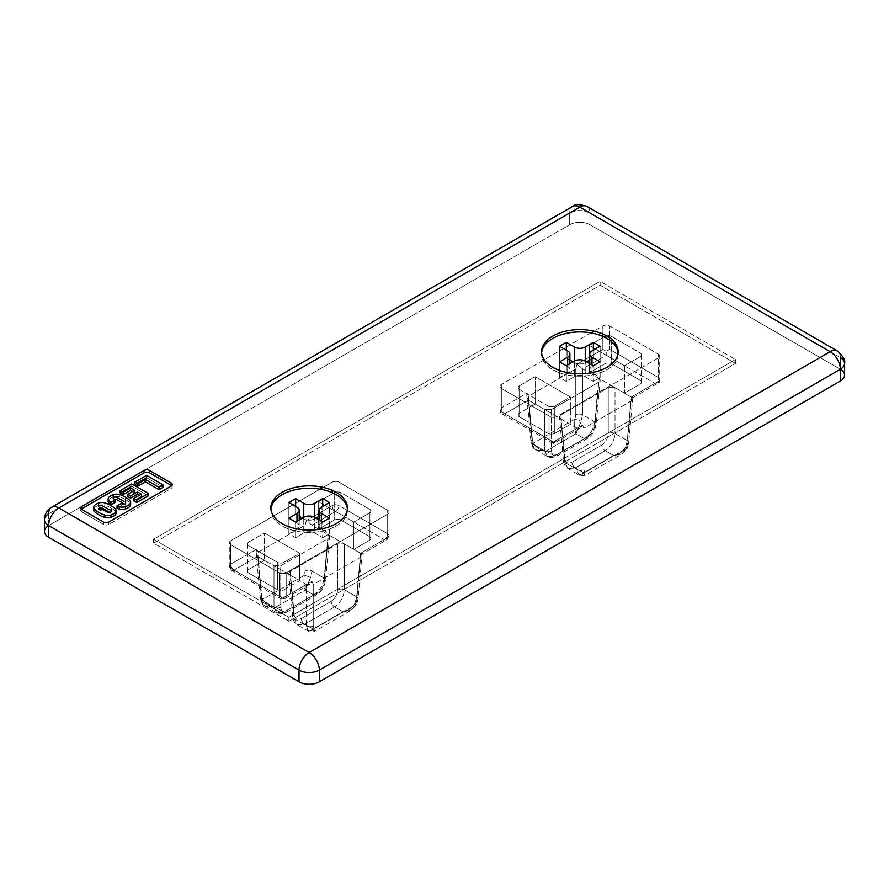 <?xml version="1.0" encoding="UTF-8"?>
<svg xmlns="http://www.w3.org/2000/svg" width="889" height="889" viewBox="0 0 889 889"><rect width="100%" height="100%" fill="white"/><g stroke="black" fill="none" stroke-linecap="round" stroke-linejoin="round"><path stroke-width="0.67" stroke-dasharray="4.45 3.33" d="M532.355 443.733L534.033 448.512L535.789 449.967L546.035 451.034L554.447 455.89L547.38 456.657L544.646 450.823L532.355 443.733L544.646 450.823L547.368 456.657L554.447 455.89A4.789 2.767 -120 0 0 556.836 456.124A4.789 2.767 -120 0 0 557.825 454.135C553.925 455.979 551.791 454.868 551.402 450.823A4.789 3.045 180 0 1 544.646 450.823L544.646 409.529L570.36 424.364L554.792 433.354L554.792 406.006A4.789 2.767 180 0 1 548.024 406.006L519.609 389.593A4.789 2.767 180 0 1 519.609 385.693L535.167 376.703L570.36 397.016L554.792 406.006L570.36 397.016L570.36 424.364L570.36 397.016L535.167 376.703L519.609 385.693L519.609 413.041L535.167 404.051L535.167 376.703L535.167 404.051L544.646 409.529L528.399 400.139L532.355 443.733L528.399 400.139L535.167 404.051L519.609 413.041A4.789 2.767 0 0 0 519.609 416.941L519.609 389.593L548.024 406.006L548.024 433.354L519.609 416.941L548.024 433.354A4.789 2.767 0 0 0 554.792 433.354L570.36 424.364L577.128 428.276L553.447 441.944L553.447 443.567L550.058 439.999L501.34 411.863L499.94 412.674L504.719 413.818L553.447 441.944L504.719 413.818L528.41 400.15L504.719 413.818L499.94 412.674L501.34 407.962L501.34 384.515A4.789 2.767 0 0 0 501.34 388.426L550.058 416.552A4.789 2.767 0 0 0 556.825 416.552L658.327 357.956A4.789 2.767 0 0 0 658.327 354.044L609.61 325.919A4.789 2.767 0 0 0 602.842 325.919L593.808 331.13L602.842 325.919L602.842 334.042L602.842 325.919A4.789 2.767 180 0 1 609.61 325.919L658.327 354.044L658.327 377.492L659.727 382.203L654.937 383.348L631.257 397.016L624.489 393.116L624.489 365.768L589.307 345.454L604.053 336.931L589.307 345.454L589.307 372.802L604.864 363.812L604.864 336.464L604.864 363.812L589.307 372.802L589.307 345.454L624.489 365.768L640.058 356.778L624.489 365.768L624.489 393.116L582.539 368.891L606.22 355.222L654.937 383.348L606.22 355.222L582.539 368.891L598.786 378.269L594.83 421.864L582.528 414.763L581.195 421.286L575.95 433.765C574.672 429.987 574.338 425.109 574.939 419.141A4.789 0.767 -159.8 0 1 581.195 421.286A4.789 0.767 20.2 0 0 574.939 419.141L575.772 414.763A4.789 2.467 180 0 1 582.528 414.763L582.528 368.891L577.039 364.257L575.772 368.891L528.399 396.238L527.144 393.06L501.34 407.962L527.144 393.06C526.432 395.961 526.844 398.316 528.399 400.139L526.91 397.283L527.144 393.06L528.399 396.238L532.355 439.833A4.789 2.756 -5.2 0 0 530.966 442.011A4.789 2.756 -5.2 0 0 532.355 443.733A4.789 2.756 174.8 0 1 530.966 442A4.789 2.756 174.8 0 1 532.355 439.833L533.533 443.044A4.789 3.678 -39 0 0 533.156 447.767A4.789 3.678 -39 0 0 534.033 448.512L532.355 443.733M627.301 440.611A4.789 2.756 -174.8 0 1 628.69 442.778A4.789 2.756 -174.8 0 1 627.301 444.511L626.134 448.701A4.789 1.022 24.4 0 0 627.123 448.512A4.789 1.022 24.4 0 0 625.634 446.934L627.301 440.611L631.257 397.016L654.937 383.348L659.727 382.203L658.327 377.492L609.61 349.355L658.327 377.492L658.327 354.044A4.789 2.767 180 0 1 659.727 356A4.789 2.767 180 0 1 658.327 357.956L556.825 416.552L556.825 439.999L582.628 425.098L583.884 428.276L631.268 400.928L632.524 396.294L658.327 381.392L658.327 357.956L658.327 381.392L659.727 382.203L658.327 381.392L632.524 396.294L632.768 397.772L631.268 397.027L632.779 397.739L632.524 396.294L631.268 400.928L627.301 444.511A4.789 2.756 5.2 0 0 628.69 442.789A4.789 2.756 5.2 0 0 627.301 440.611L615.01 433.51C614.343 440.888 611.076 446.6 605.209 450.667A4.789 2.767 60 0 1 601.831 445.011C605.731 442.3 607.876 438.466 608.254 433.51A4.789 2.467 180 0 1 615.01 433.51A4.789 2.467 0 0 0 608.254 433.51C607.876 438.466 605.731 442.3 601.831 445.011L571.927 462.28C567.993 464.091 565.626 462.858 564.837 458.58L560.881 414.996C559.059 416.296 559.059 417.597 560.881 418.897L544.646 409.529L551.402 409.529L598.786 382.17C600.608 380.87 600.608 379.57 598.786 378.269L615.01 387.637L608.254 387.637L560.881 414.996L608.254 387.637L608.254 433.51L608.254 387.637L615.01 387.637L615.01 433.51L615.01 387.637L624.489 393.116L640.058 384.126L624.489 393.116L631.268 397.027L627.301 440.611L625.634 446.934A4.789 1.022 -155.6 0 1 627.123 448.512A4.789 1.022 -155.6 0 1 626.134 448.701L621.933 453.957L613.621 455.524C618.977 454.501 622.978 451.634 625.634 446.934C622.978 451.634 618.977 454.501 613.621 455.524L621.933 453.957L626.134 448.701L584.718 472.604L583.884 469.581L583.884 428.276L582.628 425.098L556.825 439.999L553.447 443.567L553.447 441.944L577.128 428.276L580.406 427.998L582.628 425.098C581.639 427.842 579.806 428.909 577.128 428.276L577.128 469.581L564.837 462.48L568.027 468.581L575.305 467.936L583.717 472.781L579.617 475.271L578.461 474.17L577.128 469.581A4.789 3.045 -0 0 0 583.884 469.581A4.789 3.045 180 0 1 577.128 469.581L578.461 474.17A4.789 3.923 -36.4 0 0 584.718 472.604A4.789 3.923 143.6 0 1 578.461 474.17L579.617 475.271L583.717 472.781C584.995 476.204 585.329 476.137 584.718 472.604C585.329 476.137 584.995 476.204 583.717 472.781C584.995 476.204 585.329 476.137 584.718 472.604C585.329 476.137 584.995 476.204 583.717 472.781L613.621 455.524L605.209 450.667L575.305 467.936L568.015 468.581L564.837 462.48L560.881 418.897L559.492 417.097L560.881 414.996L564.837 458.58A4.789 2.756 -5.2 0 0 563.448 460.758A4.789 2.756 -5.2 0 0 564.837 462.48A4.789 2.756 174.8 0 1 563.448 460.758A4.789 2.756 174.8 0 1 564.837 458.58C565.626 462.858 567.993 464.091 571.927 462.28A4.789 2.767 -120 0 0 575.305 467.936A4.789 2.767 60 0 1 571.927 462.28L601.831 445.011A4.789 2.767 -120 0 0 605.209 450.667C611.076 446.6 614.343 440.888 615.01 433.51L627.301 440.611M331.175 601.275L301.271 618.544C297.326 620.355 294.959 619.122 294.17 614.844L290.214 571.26L337.598 543.912L337.598 589.785C337.209 594.73 335.075 598.564 331.175 601.275C335.075 598.564 337.209 594.73 337.598 589.785A4.789 2.467 180 0 1 344.354 589.785C343.676 597.152 340.409 602.864 334.553 606.931A4.789 2.767 60 0 1 331.175 601.275A4.789 2.767 -120 0 0 334.553 606.931L304.649 624.2L297.359 624.845L294.17 618.744A4.789 2.756 174.8 0 1 292.781 617.022A4.789 2.756 174.8 0 1 294.17 614.844C294.959 619.122 297.326 620.355 301.271 618.544A4.789 2.767 -120 0 0 304.649 624.2A4.789 2.767 60 0 1 301.271 618.544L331.175 601.275M280.746 607.098A4.789 3.045 180 0 1 273.99 607.098L276.701 612.921L283.791 612.154A4.789 2.767 -120 0 0 286.18 612.399A4.789 2.767 -120 0 0 287.169 610.399C283.269 612.243 281.124 611.143 280.746 607.098L280.746 565.793L273.99 565.793L273.99 607.098A4.789 3.045 0 0 0 280.746 607.098C281.124 611.143 283.269 612.243 287.169 610.399A4.789 2.767 60 0 1 286.18 612.388A4.789 2.767 60 0 1 283.791 612.154L313.695 594.885C319.596 590.852 323.085 585.262 324.163 578.128A4.789 2.756 -174.8 0 1 325.552 580.295A4.789 2.756 -174.8 0 1 324.163 582.028C323.374 586.74 321.007 590.452 317.073 593.141A4.789 2.767 60 0 1 316.084 595.13A4.789 2.767 60 0 1 313.695 594.885A4.789 2.767 -120 0 0 316.084 595.13A4.789 2.767 -120 0 0 317.073 593.141L287.169 610.399L317.073 593.141C321.007 590.452 323.374 586.74 324.163 582.028L328.119 538.434L280.746 565.793L280.746 607.098M263.366 604.776A4.789 3.678 141 0 1 262.488 604.031A4.789 3.678 141 0 1 262.866 599.319C264.978 603.72 269.145 606.376 275.379 607.298L265.011 606.165L263.366 604.776L261.699 599.997A4.789 2.756 174.8 0 1 260.31 598.264A4.789 2.756 174.8 0 1 261.699 596.097L262.866 599.319A4.789 3.678 -39 0 0 262.488 604.031A4.789 3.678 -39 0 0 263.366 604.776L265.122 606.231L275.379 607.298C269.145 606.376 264.978 603.72 262.866 599.319L304.282 575.405L305.116 571.027A4.789 2.467 180 0 1 311.872 571.027L310.539 577.55A4.789 0.767 20.2 0 0 304.282 575.405A4.789 0.767 -159.8 0 1 310.539 577.55L305.283 590.029C304.005 586.251 303.671 581.373 304.282 575.405C303.671 581.373 304.005 586.251 305.283 590.029L275.379 607.298L305.283 590.029L313.695 594.885L283.791 612.154L275.379 607.298L283.791 612.154L276.712 612.921L273.99 607.098L273.99 565.793L299.693 580.628L284.136 589.618L284.136 562.27A4.789 2.767 180 0 1 277.368 562.27L248.942 545.868A4.789 2.767 180 0 1 248.942 541.957L264.511 532.967L299.693 553.291L284.136 562.27L299.693 553.291L299.693 580.628L299.693 553.291L264.511 532.967L264.511 560.314L273.99 565.793L280.746 565.793L328.119 538.434C329.941 537.134 329.941 535.834 328.119 534.533L318.64 529.066L334.208 520.076L334.208 492.728L334.208 520.076A4.789 2.767 180 0 1 340.976 520.076L369.391 536.489L369.391 509.141A4.789 2.767 180 0 1 369.391 513.053L353.833 522.032L318.64 501.718L333.397 493.206L318.64 501.718L318.64 529.066L318.64 501.718L353.833 522.032L353.833 549.38L344.354 543.912L344.354 589.785A4.789 2.467 0 0 0 337.598 589.785L337.598 543.912L344.354 543.912L328.119 534.533L324.163 578.128L311.872 571.027L311.872 525.155L306.372 520.521L305.116 525.155L257.732 552.514L256.477 549.324L230.673 564.226L230.673 540.79A4.789 2.767 0 0 0 230.673 544.69L279.39 572.816A4.789 2.767 0 0 0 286.158 572.816L387.66 514.22A4.789 2.767 0 0 0 387.66 510.308L338.942 482.182A4.789 2.767 0 0 0 332.175 482.182L323.152 487.394L332.175 482.182L332.175 490.306L332.175 482.182A4.789 2.767 180 0 1 338.942 482.182L387.66 510.308A4.789 2.767 180 0 1 389.06 512.264A4.789 2.767 180 0 1 387.66 514.22L286.158 572.816L286.158 596.263L311.961 581.362L313.228 584.54L360.601 557.192L361.856 552.558L387.66 537.656L387.66 514.22L387.66 537.656L361.856 552.558L362.101 554.036L360.59 553.291L384.281 539.612A4.789 2.767 -120 0 0 386.671 539.845A4.789 2.767 -120 0 0 387.66 537.656A4.789 2.767 60 0 1 386.671 539.845A4.789 2.767 60 0 1 384.281 539.612A4.789 2.767 120 0 0 387.66 533.756A4.789 2.767 180 0 1 389.06 535.711A4.789 2.767 180 0 1 387.66 537.656A4.789 2.767 0 0 0 389.06 535.711A4.789 2.767 0 0 0 387.66 533.756L387.66 510.308L387.66 533.756A4.789 2.767 -60 0 1 384.281 539.612L335.553 511.486A4.789 2.767 60 0 1 332.175 505.63L306.372 520.521L332.175 505.63A4.789 2.767 180 0 1 338.942 505.63A4.789 2.767 -60 0 1 335.553 511.486A4.789 2.767 120 0 0 338.942 505.63L387.66 533.756L338.942 505.63L338.942 482.182L338.942 505.63A4.789 2.767 0 0 0 332.175 505.63A4.789 2.767 -120 0 0 335.553 511.486L311.872 525.155L353.833 549.38L353.833 522.032L369.391 513.053L369.391 540.39L353.833 549.38L360.601 553.291L356.645 596.875A4.789 2.756 -174.8 0 1 358.034 599.053A4.789 2.756 -174.8 0 1 356.645 600.775L355.467 604.965A4.789 1.022 24.4 0 0 356.456 604.776A4.789 1.022 24.4 0 0 354.967 603.198L356.645 596.875L354.967 603.198A4.789 1.022 -155.6 0 1 356.456 604.776A4.789 1.022 -155.6 0 1 355.467 604.965L351.266 610.232L342.965 611.788C348.31 610.765 352.311 607.909 354.967 603.198C352.311 607.909 348.31 610.765 342.965 611.788L351.266 610.232L355.467 604.965L314.061 628.867A4.789 3.923 143.6 0 1 307.805 630.434L308.961 631.546L313.05 629.056C314.328 632.468 314.662 632.401 314.061 628.867L313.228 625.845A4.789 3.045 180 0 1 306.472 625.845L307.805 630.434A4.789 3.923 -36.4 0 0 314.061 628.867C314.662 632.401 314.328 632.468 313.05 629.056C314.328 632.468 314.662 632.401 314.061 628.867C314.662 632.401 314.328 632.468 313.05 629.056L342.965 611.788L313.05 629.056L304.649 624.2L334.553 606.931L342.965 611.788L334.553 606.931C340.409 602.864 343.676 597.152 344.354 589.785L356.645 596.875L344.354 589.785L344.354 543.912L337.598 543.912L290.214 571.26C288.392 572.56 288.392 573.861 290.214 575.161L264.511 560.314L264.511 532.967L248.942 541.957L248.942 569.304L264.511 560.314L248.942 569.304L248.942 541.957A4.789 2.767 0 0 0 247.542 543.912A4.789 2.767 0 0 0 248.942 545.868L277.368 562.27L277.368 589.618L248.942 573.216L248.942 545.868L248.942 573.216A4.789 2.767 180 0 1 247.542 571.26A4.789 2.767 180 0 1 248.942 569.304A4.789 2.767 0 0 0 248.942 573.216L277.368 589.618L277.368 562.27A4.789 2.767 0 0 0 284.136 562.27L284.136 589.618A4.789 2.767 180 0 1 277.368 589.618A4.789 2.767 0 0 0 284.136 589.618L299.693 580.628L306.461 584.54L306.472 625.845A4.789 3.045 -0 0 0 313.228 625.845L313.228 584.54L311.961 581.362C310.983 584.106 309.15 585.173 306.472 584.54L309.739 584.262L311.961 581.362L286.158 596.263A4.789 2.767 60 0 1 285.169 598.453A4.789 2.767 60 0 1 282.78 598.208A4.789 2.767 -60 0 1 280.391 598.453A4.789 2.767 -60 0 1 279.39 596.263L230.673 568.138A4.789 2.767 120 0 0 231.662 570.327A4.789 2.767 120 0 0 234.063 570.082L282.78 598.208L306.461 584.54L282.78 598.208A4.789 2.767 -120 0 0 285.169 598.453A4.789 2.767 -120 0 0 286.158 596.263A4.789 2.767 180 0 1 279.39 596.263A4.789 2.767 120 0 0 280.391 598.453A4.789 2.767 120 0 0 282.78 598.208L234.063 570.082A4.789 2.767 -60 0 1 231.662 570.327A4.789 2.767 -60 0 1 230.673 568.138L230.673 544.69A4.789 2.767 180 0 1 229.273 542.735A4.789 2.767 180 0 1 230.673 540.79L320.129 489.139L230.673 540.79L230.673 564.226A4.789 2.767 -0 0 0 229.273 566.182A4.789 2.767 -0 0 0 230.673 568.138A4.789 2.767 180 0 1 229.273 566.182A4.789 2.767 180 0 1 230.673 564.226A4.789 2.767 -120 0 0 234.063 570.082A4.789 2.767 60 0 1 230.673 564.226L256.477 549.324C255.765 552.225 256.188 554.592 257.732 556.414L234.063 570.082L257.743 556.414L264.511 560.314L257.732 556.414L261.699 599.997L273.99 607.098L261.699 599.997L263.366 604.776M840.349 357.567A14.357 8.29 120 0 0 837.371 350.988A14.357 8.29 -60 0 1 840.349 357.567L840.349 369.279L840.349 357.567L589.985 213.016L589.985 224.739A14.357 8.29 0 0 0 569.682 224.739L569.682 213.016A14.357 8.29 180 0 1 589.985 213.016A14.357 8.29 -0 0 0 569.682 213.016A14.357 8.29 60 0 1 572.649 206.448A14.357 8.29 -120 0 0 569.682 213.016L569.682 224.739A14.357 8.29 180 0 1 589.985 224.739L840.349 369.279L589.985 224.739L589.985 213.016L840.349 357.567A14.357 8.29 -0 0 1 844.55 363.423M844.55 375.147A14.357 8.29 0 0 0 840.349 369.279M103.468 522.032L103.468 524.377L81.81 511.875L81.81 509.53A3.823 2.211 180 0 1 81.81 506.408L144.062 470.47L81.81 506.408M270.945 509.141A38.283 22.103 0 0 0 293.592 530.5A38.283 22.103 0 0 0 336.231 525.944A38.283 22.103 0 0 0 347.388 509.141A38.283 22.103 180 0 1 336.231 525.944A38.283 22.103 180 0 1 294.515 530.733A38.283 22.103 180 0 1 270.889 510.308A38.283 22.103 180 0 1 282.102 494.684M123.704 501.329A10.635 6.145 180 0 1 125.427 502.629M109.169 509.719A10.635 6.145 180 0 1 110.892 511.019M329.463 518.131L321.351 522.81L321.351 507.186L321.351 522.81L329.463 518.131L329.463 502.496L329.463 518.131L322.696 514.22L329.463 518.131L329.463 533.756L321.351 529.066A7.657 4.423 180 0 1 321.351 522.81A7.657 4.423 0 0 0 319.107 525.944A7.657 4.423 0 0 0 321.351 529.066L321.351 521.254L321.351 529.066L329.463 533.756L322.696 537.656L329.463 533.756L329.463 518.131M322.696 506.408L322.696 514.22L322.696 506.408M314.584 517.342L314.584 518.909L315.939 518.131L314.584 518.909A7.657 4.423 180 0 1 303.76 518.909L302.404 518.131L303.76 518.909L303.76 517.342L303.76 518.909A7.657 4.423 0 0 0 314.584 518.909L314.584 532.967L322.696 537.656L322.696 522.032L322.696 537.656L314.584 532.967A7.657 4.423 0 0 0 303.76 532.967A7.657 4.423 180 0 1 314.584 532.967L314.584 517.342M319.107 516.298L322.696 514.22L319.107 516.298M295.637 522.032L295.637 537.656L288.869 533.756L288.869 518.131L296.993 522.81A7.657 4.423 180 0 1 296.993 529.066L288.869 533.756L295.637 537.656L303.76 532.967L303.76 517.342L303.76 532.967L295.637 537.656L295.637 522.032M299.226 516.298L295.637 514.22L288.869 518.131L295.637 514.22L299.226 516.298M295.637 506.408L295.637 514.22L295.637 506.408M288.869 502.496L288.869 518.131L288.869 502.496M296.993 507.186L296.993 522.81L288.869 518.131L288.869 533.756L296.993 529.066A7.657 4.423 0 0 0 299.226 525.944A7.657 4.423 0 0 0 296.993 522.81L296.993 507.186M600.131 361.856L592.007 366.546L592.007 350.922L592.007 366.546L600.131 361.856L600.131 346.232L600.131 361.856L593.363 357.956L600.131 361.856L600.131 377.492L592.007 372.802A7.657 4.423 180 0 1 592.007 366.546A7.657 4.423 0 0 0 589.774 369.668A7.657 4.423 0 0 0 592.007 372.802L592.007 364.99L592.007 372.802L600.131 377.492L593.363 381.392L600.131 377.492L600.131 361.856M593.363 350.144L593.363 357.956L593.363 350.144M585.24 361.078L585.24 362.645L586.596 361.856L585.24 362.645A7.657 4.423 180 0 1 574.416 362.645L573.061 361.856L574.416 362.645L574.416 361.078L574.416 362.645A7.657 4.423 0 0 0 585.24 362.645L585.24 376.703L593.363 381.392L593.363 365.768L593.363 381.392L585.24 376.703A7.657 4.423 0 0 0 574.416 376.703A7.657 4.423 180 0 1 585.24 376.703L585.24 361.078M589.774 360.034L593.363 357.956L589.774 360.034M566.304 365.768L566.304 381.392L559.537 377.492L559.537 361.856L567.649 366.546A7.657 4.423 180 0 1 567.649 372.802L559.537 377.492L566.304 381.392L574.416 376.703L574.416 361.078L574.416 376.703L566.304 381.392L566.304 365.768M569.893 360.034L566.304 357.956L559.537 361.856L566.304 357.956L569.893 360.034M566.304 350.144L566.304 357.956L566.304 350.144M559.537 346.232L559.537 361.856L559.537 346.232M567.649 350.922L567.649 366.546L559.537 361.856L559.537 377.492L567.649 372.802A7.657 4.423 0 0 0 569.893 369.668A7.657 4.423 0 0 0 567.649 366.546L567.649 350.922M541.612 352.877A38.283 22.103 0 0 0 564.248 374.236A38.283 22.103 0 0 0 606.898 369.668A38.283 22.103 0 0 0 618.055 352.877A38.283 22.103 180 0 1 606.898 369.668A38.283 22.103 180 0 1 565.182 374.469A38.283 22.103 180 0 1 541.557 354.044A38.283 22.103 180 0 1 552.769 338.42M735.459 359.512L288.869 617.355L153.541 539.223L600.131 281.38L735.459 359.512L600.131 281.38L600.131 285.291L735.459 363.423L735.459 359.512L735.459 363.423L288.869 621.267L153.541 543.135L600.131 285.291L600.131 281.38L153.541 539.223L153.541 543.135L153.541 539.223L288.869 617.355L288.869 621.267L288.869 617.355L735.459 359.512M590.796 332.875L501.34 384.515L590.796 332.875M611.632 336.464L640.058 352.877A4.789 2.767 180 0 1 640.058 356.778L640.058 384.126A4.789 2.767 0 0 0 640.058 380.225L640.058 352.877L611.632 336.464L611.632 363.812L640.058 380.225L611.632 363.812A4.789 2.767 0 0 0 604.864 363.812A4.789 2.767 180 0 1 611.632 363.812L611.632 336.464A4.789 2.767 0 0 0 606.498 335.853A4.789 2.767 180 0 1 611.632 336.464M335.842 492.117A4.789 2.767 180 0 1 340.976 492.728L369.391 509.141L340.976 492.728L340.976 520.076L340.976 492.728A4.789 2.767 0 0 0 335.842 492.117M332.175 492.65L332.175 505.63L332.175 492.65M602.842 336.386L602.842 349.355L577.039 364.257L602.842 349.355L606.22 351.311L606.22 355.222L606.22 351.311L609.61 349.355L609.61 325.919L609.61 349.355L606.22 351.311L602.842 349.355L602.842 336.386M369.391 513.053A4.789 2.767 0 0 0 370.791 511.097A4.789 2.767 0 0 0 369.391 509.141L369.391 536.489A4.789 2.767 180 0 1 370.791 538.445A4.789 2.767 180 0 1 369.391 540.39L369.391 513.053M551.402 409.529L551.402 450.823C551.791 454.868 553.925 455.979 557.825 454.135L587.729 436.877C591.674 434.176 594.041 430.476 594.83 425.764L598.786 382.17L551.402 409.529L544.646 409.529L544.646 450.823A4.789 3.045 0 0 0 551.402 450.823L551.402 409.529M131.772 483.905L131.772 486.25L131.772 483.905M122.193 491.773L120.159 492.951L122.193 491.773M148.352 495.818L131.772 486.25L148.352 495.818M141.273 494.151L141.273 496.484L133.783 500.818L141.273 496.484L141.273 494.151M139.24 495.317L141.273 496.484L139.24 495.317M134.65 490.328L134.65 492.673L127.883 496.584L134.65 492.673L134.65 490.328M132.628 491.495L134.65 492.673L132.628 491.495M108.458 500.14A6.567 3.789 180 0 1 108.947 499.485A12.668 7.312 180 0 1 113.359 496.94A6.567 3.789 180 0 1 119.393 496.851A27.548 15.902 180 0 1 125.427 499.485L125.427 497.14L125.427 499.485A27.548 15.902 0 0 0 119.393 496.851L119.393 494.506L119.393 496.851A6.567 3.789 0 0 0 113.359 496.94L113.359 494.595L113.359 496.94A12.668 7.312 0 0 0 108.947 499.485L108.947 497.14L108.947 499.485A6.567 3.789 0 0 0 108.136 501.307M130.65 504.619A6.567 3.789 0 0 0 129.983 502.963L129.983 500.618L129.983 502.963A6.567 3.789 180 0 1 130.327 503.452M121.204 503.43L121.204 505.774L116.981 508.208L121.204 505.774A10.635 6.145 0 0 0 122.871 506.452A1.9 1.1 0 0 0 125.06 506.241A1.9 1.1 0 0 0 125.427 504.974A10.635 6.145 0 0 0 123.704 503.674A10.635 6.145 0 0 0 123.693 503.674M93.923 508.53A6.567 3.789 180 0 1 94.412 507.875A12.668 7.312 180 0 1 98.823 505.33A6.567 3.789 180 0 1 104.858 505.241A27.548 15.902 180 0 1 110.892 507.875L110.892 505.53L110.892 507.875A27.548 15.902 0 0 0 104.858 505.241L104.858 502.896L104.858 505.241A6.567 3.789 0 0 0 98.823 505.33L98.823 502.985L98.823 505.33A12.668 7.312 0 0 0 94.412 507.875L94.412 505.53L94.412 507.875A6.567 3.789 0 0 0 93.601 509.697M116.115 513.009A6.567 3.789 0 0 0 115.459 511.353L115.459 509.008L115.459 511.353A6.567 3.789 180 0 1 115.792 511.842M171.133 485.305A3.823 2.211 0 0 1 171.133 488.439L108.88 524.377L171.133 488.439L171.133 486.094A3.823 2.211 0 0 0 171.133 482.971M81.277 509.141A3.823 2.211 0 0 0 81.81 511.875L103.468 524.377A3.823 2.211 0 0 0 108.88 524.377L108.88 522.032M110.892 513.364A10.635 6.145 0 0 0 109.169 512.064M587.729 436.877L557.825 454.135A4.789 2.767 60 0 1 556.847 456.124A4.789 2.767 60 0 1 554.447 455.89L584.351 438.621A4.789 2.767 -120 0 0 586.751 438.855A4.789 2.767 -120 0 0 587.729 436.877A4.789 2.767 60 0 1 586.74 438.866A4.789 2.767 60 0 1 584.351 438.621C590.252 434.588 593.752 428.998 594.83 421.864A4.789 2.756 -174.8 0 1 596.219 424.031A4.789 2.756 -174.8 0 1 594.83 425.764C594.041 430.476 591.674 434.176 587.729 436.877M587.007 206.448A14.357 8.29 -60 0 1 589.985 213.016A14.357 8.29 120 0 0 587.007 206.448M51.629 507.263A14.357 8.29 -120 0 0 48.651 513.831L48.651 525.555A14.357 8.29 0 0 0 44.45 531.411M48.651 525.555L81.766 506.43L48.651 525.555L48.651 513.831A14.357 8.29 0 0 0 44.45 519.687M567.649 364.99L567.649 372.802L567.649 364.99M296.993 521.254L296.993 529.066L296.993 521.254M144.107 470.448L569.682 224.739L144.107 470.448M288.869 621.267L735.459 363.423L600.131 285.291L153.541 543.135L288.869 621.267M501.34 411.863L550.058 439.999L550.058 416.552L501.34 388.426L501.34 411.863L501.34 388.426A4.789 2.767 180 0 1 499.94 386.471A4.789 2.767 180 0 1 501.34 384.515L501.34 407.962L499.94 412.674L501.34 411.863M548.024 406.006A4.789 2.767 0 0 0 554.792 406.006L554.792 433.354A4.789 2.767 180 0 1 548.024 433.354L548.024 406.006M519.609 385.693A4.789 2.767 0 0 0 518.209 387.648A4.789 2.767 0 0 0 519.609 389.593L519.609 416.941A4.789 2.767 180 0 1 518.209 414.996A4.789 2.767 180 0 1 519.609 413.041L519.609 385.693M640.058 356.778A4.789 2.767 0 0 0 641.458 354.833A4.789 2.767 0 0 0 640.058 352.877L640.058 380.225A4.789 2.767 180 0 1 641.458 382.17A4.789 2.767 180 0 1 640.058 384.126L640.058 356.778M534.033 448.512A4.789 3.678 141 0 1 533.156 447.767A4.789 3.678 141 0 1 533.533 443.044C535.634 447.445 539.812 450.112 546.035 451.034L535.678 449.901L534.033 448.512M575.95 433.765L546.035 451.034C539.812 450.112 535.634 447.445 533.533 443.044L574.939 419.141C574.338 425.109 574.672 429.987 575.95 433.765L584.351 438.621L554.447 455.89L546.035 451.034L575.95 433.765L581.195 421.286L582.528 414.763A4.789 2.467 -0 0 0 575.772 414.763L575.772 368.891L577.039 364.257L582.528 368.891L582.528 414.763L594.83 421.864L598.786 378.269L600.175 380.37L598.786 382.17L594.83 425.764A4.789 2.756 5.2 0 0 596.208 424.042A4.789 2.756 5.2 0 0 594.83 421.864C593.752 428.998 590.252 434.588 584.351 438.621L575.95 433.765M564.837 462.48L577.128 469.581L577.128 428.276L560.881 418.897L564.837 462.48M261.699 596.097A4.789 2.756 -5.2 0 0 260.31 598.275A4.789 2.756 -5.2 0 0 261.699 599.997L257.732 556.414L256.243 553.547L256.477 549.324L257.732 552.514L261.699 596.097L257.732 552.514L305.116 525.155L306.372 520.521L311.872 525.155L335.553 511.486L384.281 539.612L360.59 553.291L353.833 549.38L369.391 540.39A4.789 2.767 0 0 0 369.391 536.489L340.976 520.076A4.789 2.767 0 0 0 334.208 520.076L318.64 529.066L311.872 525.155L311.872 571.027L324.163 578.128C323.085 585.262 319.596 590.852 313.695 594.885L305.283 590.029L310.539 577.55L311.872 571.027A4.789 2.467 -0 0 0 305.116 571.027L305.116 525.155L305.116 571.027M304.282 575.405L262.866 599.319M110.892 507.875A27.548 15.902 180 0 1 115.459 511.353A27.548 15.902 0 0 0 110.892 507.875M114.348 499.451A1.9 1.1 0 0 0 113.359 500.952A10.635 6.145 0 0 0 115.214 502.341M125.427 499.485A27.548 15.902 180 0 1 129.983 502.963A27.548 15.902 0 0 0 125.427 499.485M134.961 484.405L136.995 483.238L134.961 484.405M146.563 477.704L163.143 487.272L146.563 477.704L146.563 475.359L146.563 477.704M230.673 568.138L279.39 596.263L279.39 572.816L230.673 544.69L230.673 568.138M550.058 439.999L553.447 443.567L556.825 439.999L556.825 416.552A4.789 2.767 180 0 1 550.058 416.552L550.058 439.999M294.17 618.744L306.472 625.845L306.472 584.54L290.214 575.161L294.17 618.744L297.359 624.845L304.649 624.2L313.05 629.056L308.961 631.546L307.805 630.434L306.472 625.845L294.17 618.744L290.214 575.161L288.825 573.361L290.214 571.26L294.17 614.844A4.789 2.756 -5.2 0 0 292.792 617.022A4.789 2.756 -5.2 0 0 294.17 618.744M361.856 552.558L360.601 557.192L356.645 600.775A4.789 2.756 5.2 0 0 358.034 599.053A4.789 2.756 5.2 0 0 356.645 596.875L360.601 553.291L362.123 554.003L361.856 552.558M328.119 534.533L329.508 536.645L328.119 538.434L324.163 582.028A4.789 2.756 5.2 0 0 325.552 580.306A4.789 2.756 5.2 0 0 324.163 578.128L328.119 534.533M286.158 572.816A4.789 2.767 180 0 1 279.39 572.816L279.39 596.263A4.789 2.767 0 0 0 286.158 596.263L286.158 572.816M583.884 428.276L583.884 469.581L584.718 472.604L626.134 448.701L627.301 444.511L631.268 400.928L583.884 428.276M48.651 513.831L569.682 213.016L48.651 513.831M574.939 419.141L533.533 443.044M532.355 439.833L528.399 396.238L575.772 368.891L575.772 414.763M313.228 584.54L313.228 625.845L314.061 628.867L355.467 604.965L356.645 600.775L360.601 557.192L313.228 584.54M583.717 472.781L575.305 467.936L605.209 450.667L613.621 455.524L583.717 472.781M526.91 397.283L530.966 442.011L533.189 447.812L547.38 456.657C548.535 458.135 551.691 457.957 556.847 456.124L586.751 438.855C591.807 436.021 594.963 431.076 596.208 424.042L600.175 380.37M632.779 397.739L628.69 442.789L627.112 448.512L621.933 453.957L584.973 475.293C581.539 476.026 579.75 476.015 579.617 475.271L568.027 468.581C565.193 466.681 563.67 464.069 563.448 460.758L559.492 417.097M288.825 573.361L292.792 617.022C293.003 620.333 294.537 622.945 297.371 624.845L308.961 631.546C309.094 632.279 310.872 632.29 314.317 631.568L351.266 610.232L356.456 604.787L358.034 599.053L362.123 554.003L386.671 539.845L389.06 535.711L389.06 512.264M256.243 553.547L260.31 598.275L262.522 604.076L276.712 612.921C277.868 614.399 281.024 614.221 286.18 612.388L316.084 595.13C321.14 592.285 324.296 587.34 325.552 580.306L329.508 536.634M309.739 584.262L285.169 598.453L280.391 598.453L231.662 570.327L229.273 566.182L229.273 542.735M580.406 427.998L553.447 443.567L499.94 412.674L499.94 386.471M247.542 543.912L247.542 571.26M370.791 511.097L370.791 538.445M589.774 363.69L589.774 369.668M569.893 363.69L569.893 369.668M299.226 519.954L299.226 525.944M319.107 519.954L319.107 525.944M518.209 387.648L518.209 414.996M641.458 354.833L641.458 382.17M632.768 397.772L659.727 382.203L659.727 356"/><path stroke-width="1.33" d="M840.349 369.279L319.318 670.095L319.318 681.819L840.349 381.003L840.349 369.279A14.357 8.29 -120 0 0 830.193 351.7L309.172 652.515A14.357 8.29 60 0 1 319.318 670.095L840.349 369.279A14.357 8.29 180 0 1 840.349 381.003L319.318 681.819A14.357 8.29 180 0 1 299.015 681.819L299.015 670.095A14.357 8.29 -60 0 1 309.172 652.515A14.357 8.29 120 0 0 299.015 670.095A14.357 8.29 0 0 0 319.318 670.095A14.357 8.29 180 0 1 299.015 670.095L299.015 681.819A14.357 8.29 0 0 0 319.318 681.819L319.318 670.095A14.357 8.29 -120 0 0 309.172 652.515L58.807 507.975A14.357 8.29 -120 0 0 51.629 507.263C46.984 510.108 44.594 514.253 44.45 519.687A14.357 8.29 0 0 0 48.651 525.555A14.357 8.29 180 0 1 44.45 519.687L44.45 531.411A14.357 8.29 0 0 0 48.651 537.267L48.651 525.555A14.357 8.29 -60 0 1 58.807 507.975L579.828 207.159A14.357 8.29 -60 0 1 587.007 206.448A14.357 8.29 120 0 0 579.828 207.159A14.357 8.29 -120 0 0 572.649 206.448A14.357 8.29 60 0 1 579.828 207.159L830.193 351.7L579.828 207.159L58.807 507.975L309.172 652.515L830.193 351.7A14.357 8.29 -60 0 1 837.371 350.988A14.357 8.29 120 0 0 830.193 351.7A14.357 8.29 60 0 1 840.349 369.279A14.357 8.29 -0 0 0 844.55 363.423A14.357 8.29 180 0 1 840.349 369.279L840.349 381.003A14.357 8.29 0 0 0 844.55 375.147L844.55 363.423A14.357 8.29 180 0 0 840.349 357.567M81.81 509.53A3.823 2.211 0 0 1 81.81 506.408L81.81 508.752L144.062 472.815L144.062 470.47L81.81 506.408L144.062 470.47A3.823 2.211 180 0 1 149.474 470.47L171.133 482.971A3.823 2.211 180 0 1 171.133 486.094L108.88 522.032A3.823 2.211 180 0 1 103.468 522.032L81.81 509.53L103.468 522.032A3.823 2.211 0 0 0 108.88 522.032L171.133 486.094M282.102 492.339A38.283 22.103 180 0 1 336.231 492.339A38.283 22.103 180 0 1 336.231 523.599A38.283 22.103 180 0 1 282.102 523.599A38.283 22.103 180 0 1 282.102 492.339A38.283 22.103 0 0 0 270.889 507.975A38.283 22.103 0 0 0 294.515 528.388A38.283 22.103 0 0 0 336.231 523.599A38.283 22.103 0 0 0 336.231 492.339A38.283 22.103 0 0 0 282.102 492.339M552.769 336.075A38.283 22.103 180 0 1 606.898 336.075A38.283 22.103 180 0 1 606.898 367.335A38.283 22.103 180 0 1 552.769 367.335A38.283 22.103 180 0 1 552.769 336.075A38.283 22.103 0 0 0 541.557 351.7A38.283 22.103 0 0 0 565.182 372.124A38.283 22.103 0 0 0 606.898 367.335A38.283 22.103 0 0 0 606.898 336.075A38.283 22.103 0 0 0 552.769 336.075M282.102 494.684A38.283 22.103 180 0 1 322.874 489.683A38.283 22.103 180 0 1 347.388 509.141A38.283 22.103 0 0 0 322.874 489.683A38.283 22.103 0 0 0 282.102 494.684A38.283 22.103 0 0 0 270.945 509.141M295.637 498.596L303.76 503.285A7.657 4.423 0 0 0 314.584 503.285L322.696 498.596L329.463 502.496L321.351 507.186A7.657 4.423 0 0 0 321.351 513.442L329.463 518.131L322.696 522.032L314.584 517.342A7.657 4.423 0 0 0 303.76 517.342L295.637 522.032L288.869 518.131L296.993 513.442A7.657 4.423 0 0 0 296.993 507.186L288.869 502.496L295.637 498.596L295.637 506.408L295.637 498.596L288.869 502.496L296.993 507.186A7.657 4.423 180 0 1 299.226 510.308A7.657 4.423 180 0 1 296.993 513.442L296.993 521.254L296.993 513.442L288.869 518.131L295.637 522.032L303.76 517.342L303.76 503.285L295.637 498.596M125.427 502.629A1.9 1.1 180 0 1 125.06 503.896A1.9 1.1 180 0 1 122.871 504.107A10.635 6.145 180 0 1 121.204 503.43L116.981 505.863A27.548 15.902 0 0 0 119.393 506.741A6.567 3.789 0 0 0 125.416 506.652A12.668 7.312 0 0 0 129.838 504.107A6.567 3.789 0 0 0 129.983 500.618A27.548 15.902 0 0 0 125.427 497.14A27.548 15.902 0 0 0 119.393 494.506A6.567 3.789 0 0 0 113.359 494.595A12.668 7.312 0 0 0 108.947 497.14A6.567 3.789 0 0 0 108.791 500.618A27.548 15.902 0 0 0 110.903 502.485L115.214 499.996A10.635 6.145 180 0 1 113.359 498.607A1.9 1.1 180 0 1 113.714 497.351A1.9 1.1 180 0 1 115.903 497.14A10.635 6.145 180 0 1 118.17 498.129A10.635 6.145 180 0 1 118.17 498.14A69.964 40.394 180 0 1 121.004 499.685A69.964 40.394 180 0 1 123.693 501.329A10.635 6.145 180 0 1 123.704 501.329A69.964 40.394 0 0 0 121.004 499.685A69.964 40.394 0 0 0 118.17 498.14A10.635 6.145 0 0 0 118.17 498.129A10.635 6.145 0 0 0 115.903 497.14A1.9 1.1 0 0 0 113.159 498.129A1.9 1.1 0 0 0 113.359 498.607A10.635 6.145 0 0 0 115.214 499.996L110.903 502.485L110.903 504.83L115.214 502.341L115.214 499.996M115.303 512.497A6.567 3.789 0 0 0 115.459 509.008A27.548 15.902 0 0 0 110.892 505.53A27.548 15.902 0 0 0 104.858 502.896A6.567 3.789 0 0 0 98.823 502.985A12.668 7.312 0 0 0 94.412 505.53A6.567 3.789 0 0 0 94.267 509.008A27.548 15.902 0 0 0 104.858 515.131A6.567 3.789 0 0 0 110.892 515.042A12.668 7.312 0 0 0 115.303 512.497A12.668 7.312 180 0 1 110.892 515.042L110.892 517.387A12.668 7.312 0 0 0 115.303 514.842L115.303 512.497L115.303 514.842A6.567 3.789 0 0 0 116.115 513.009L116.115 510.664A6.567 3.789 180 0 1 115.303 512.497M106.08 511.497A69.964 40.394 180 0 1 100.557 508.308A10.635 6.145 180 0 1 98.823 506.997A1.9 1.1 180 0 1 99.19 505.741A1.9 1.1 180 0 1 101.379 505.53A10.635 6.145 180 0 1 103.635 506.519A10.635 6.145 180 0 1 103.646 506.53A69.964 40.394 180 0 1 106.48 508.075A69.964 40.394 180 0 1 109.158 509.708A10.635 6.145 180 0 1 109.169 509.719A69.964 40.394 0 0 0 106.48 508.075A69.964 40.394 0 0 0 103.646 506.53A10.635 6.145 0 0 0 103.635 506.519A10.635 6.145 0 0 0 101.379 505.53A1.9 1.1 0 0 0 98.635 506.519A1.9 1.1 0 0 0 98.823 506.997A10.635 6.145 0 0 0 100.557 508.308A69.964 40.394 0 0 0 106.08 511.497A10.635 6.145 0 0 0 108.347 512.497A10.635 6.145 180 0 1 106.08 511.497M110.892 511.019A1.9 1.1 180 0 1 110.536 512.286A1.9 1.1 180 0 1 108.347 512.497A1.9 1.1 0 0 0 111.092 511.508L111.092 509.164M123.115 492.317L123.115 494.651L120.159 492.951L123.115 494.651L123.115 492.317L130.605 487.983L134.65 490.328L127.883 494.24L130.65 495.84L137.428 491.928L141.273 494.151L133.783 498.473L136.739 500.174L148.352 493.473L131.772 483.905L120.159 490.606L131.772 483.905L148.352 493.473L148.352 495.818L148.352 493.473L136.739 500.174L136.739 502.518L148.352 495.818L136.739 502.518L136.739 500.174L133.783 498.473L133.783 500.818L136.739 502.518L133.783 500.818L133.783 498.473L141.273 494.151L137.428 491.928L137.428 494.273L139.24 495.317L137.428 494.273L137.428 491.928L130.65 495.84L130.65 498.184L137.428 494.273L130.65 498.184L130.65 495.84L127.883 494.24L127.883 496.584L130.65 498.184L127.883 496.584L127.883 494.24L134.65 490.328L130.605 487.983L130.605 490.328L132.628 491.495L130.605 490.328L130.605 487.983L123.115 492.317L120.159 490.606L120.159 492.951L120.159 490.606M321.351 507.186L329.463 502.496L322.696 498.596L322.696 506.408L322.696 498.596L314.584 503.285L314.584 517.342L314.584 503.285A7.657 4.423 180 0 1 303.76 503.285L303.76 517.342A7.657 4.423 180 0 1 314.584 517.342L322.696 522.032L329.463 518.131L321.351 513.442A7.657 4.423 180 0 1 319.107 510.308A7.657 4.423 180 0 1 321.351 507.186M315.939 518.131L319.107 516.298L315.939 518.131M302.404 518.131L299.226 516.298L302.404 518.131M592.007 350.922L600.131 346.232L593.363 342.332L593.363 350.144L593.363 342.332L585.24 347.01L585.24 361.078A7.657 4.423 0 0 0 574.416 361.078L574.416 347.01L566.304 342.332L566.304 350.144L566.304 342.332L559.537 346.232L567.649 350.922L559.537 346.232L566.304 342.332L574.416 347.01A7.657 4.423 0 0 0 585.24 347.01L593.363 342.332L600.131 346.232L592.007 350.922A7.657 4.423 0 0 0 592.007 357.167L600.131 361.856L593.363 365.768L600.131 361.856L592.007 357.167A7.657 4.423 180 0 1 589.774 354.044A7.657 4.423 180 0 1 592.007 350.922M586.596 361.856L589.774 360.034L586.596 361.856M559.537 361.856L566.304 365.768L559.537 361.856L567.649 357.167A7.657 4.423 0 0 0 567.649 350.922A7.657 4.423 180 0 1 569.893 354.044A7.657 4.423 180 0 1 567.649 357.167L567.649 364.99L567.649 357.167L559.537 361.856M573.061 361.856L569.893 360.034L573.061 361.856M552.769 338.42A38.283 22.103 180 0 1 593.541 333.408A38.283 22.103 180 0 1 618.055 352.877A38.283 22.103 0 0 0 593.541 333.408A38.283 22.103 0 0 0 552.769 338.42A38.283 22.103 0 0 0 541.612 352.877M593.363 365.768L585.24 361.078L585.24 347.01A7.657 4.423 180 0 1 574.416 347.01L574.416 361.078L566.304 365.768L574.416 361.078A7.657 4.423 180 0 1 585.24 361.078L593.363 365.768M593.808 331.13L590.796 332.875L593.808 331.13M323.152 487.394L320.129 489.139L323.152 487.394M604.053 336.931L604.864 336.464A4.789 2.767 180 0 1 606.498 335.853A4.789 2.767 0 0 0 604.864 336.464L604.053 336.931M333.397 493.206L334.208 492.728A4.789 2.767 180 0 1 335.842 492.117A4.789 2.767 0 0 0 334.208 492.728L333.397 493.206M332.175 490.306L332.175 492.65L332.175 490.306M602.842 334.042L602.842 336.386L602.842 334.042M131.772 486.25L122.193 491.773L131.772 486.25M123.115 494.651L130.605 490.328L123.115 494.651M108.136 498.962L108.136 501.307A6.567 3.789 0 0 0 108.791 502.963L108.791 500.618L108.791 502.963A27.548 15.902 0 0 0 110.903 504.83L110.903 502.485A27.548 15.902 180 0 1 108.791 500.618A6.567 3.789 180 0 1 108.136 498.962A6.567 3.789 180 0 1 108.947 497.14A12.668 7.312 180 0 1 113.359 494.595A6.567 3.789 180 0 1 119.393 494.506A27.548 15.902 180 0 1 125.427 497.14A27.548 15.902 180 0 1 129.983 500.618A6.567 3.789 180 0 1 130.65 502.274A6.567 3.789 180 0 1 129.838 504.107A12.668 7.312 180 0 1 125.416 506.652A6.567 3.789 180 0 1 119.393 506.741A27.548 15.902 180 0 1 116.981 505.863L121.204 503.43A10.635 6.145 0 0 0 122.871 504.107A1.9 1.1 0 0 0 125.616 503.118L125.616 500.774M130.327 503.452A6.567 3.789 180 0 1 129.838 506.452A12.668 7.312 180 0 1 125.416 508.997A6.567 3.789 180 0 1 119.393 509.086A27.548 15.902 180 0 1 116.981 508.208L116.981 505.863L116.981 508.208A27.548 15.902 0 0 0 119.393 509.086L119.393 506.741L119.393 509.086A6.567 3.789 0 0 0 125.416 508.997L125.416 506.652L125.416 508.997A12.668 7.312 0 0 0 129.838 506.452L129.838 504.107L129.838 506.452A6.567 3.789 0 0 0 130.65 504.619L130.65 502.274M110.892 515.042A6.567 3.789 180 0 1 104.858 515.131L104.858 517.476A6.567 3.789 0 0 0 110.892 517.387L110.892 515.042M104.858 515.131A27.548 15.902 180 0 1 94.267 509.008L94.267 511.353A27.548 15.902 0 0 0 104.858 517.476L104.858 515.131M93.601 507.352L93.601 509.697A6.567 3.789 0 0 0 94.267 511.353L94.267 509.008A6.567 3.789 180 0 1 93.601 507.352A6.567 3.789 180 0 1 94.412 505.53A12.668 7.312 180 0 1 98.823 502.985A6.567 3.789 180 0 1 104.858 502.896A27.548 15.902 180 0 1 110.892 505.53A27.548 15.902 180 0 1 115.459 509.008A6.567 3.789 180 0 1 116.115 510.664M149.474 470.47L149.474 472.815L171.133 485.305L171.133 482.971L149.474 470.47A3.823 2.211 0 0 0 144.062 470.47L144.062 470.47M103.635 508.864A10.635 6.145 0 0 0 101.379 507.875A1.9 1.1 0 0 0 98.801 508.408A1.9 1.1 0 0 0 99.801 509.875A1.9 1.1 0 0 0 102.313 509.253M109.158 512.053A69.964 40.394 0 0 0 106.48 510.419A69.964 40.394 0 0 0 103.646 508.875M137.917 483.772L145.385 479.449L159.009 487.316L163.143 484.927L146.563 475.359L134.961 482.06L146.563 475.359L163.143 484.927L159.009 487.316L145.385 479.449L137.917 483.772L137.917 486.116L134.961 484.405L134.961 482.06L134.961 484.405L137.917 486.116L145.385 481.794L137.917 486.116L137.917 483.772L134.961 482.06M44.45 519.687A14.357 8.29 180 0 1 48.651 513.831A14.357 8.29 60 0 1 51.629 507.263A14.357 8.29 60 0 1 58.807 507.975A14.357 8.29 120 0 0 48.651 525.555L48.651 537.267A14.357 8.29 180 0 1 48.651 525.555L299.015 670.095L48.651 525.555M592.007 364.99L592.007 357.167L592.007 364.99M321.351 521.254L321.351 513.442L321.351 521.254M299.015 681.819L48.651 537.267L299.015 681.819M171.133 485.305L149.474 472.815A3.823 2.211 0 0 0 144.062 472.815L81.81 508.752A3.823 2.211 0 0 0 81.277 509.141M115.792 511.842A6.567 3.789 180 0 1 115.303 514.842A12.668 7.312 180 0 1 110.892 517.387A6.567 3.789 180 0 1 104.858 517.476A27.548 15.902 180 0 1 94.267 511.353A6.567 3.789 180 0 1 93.923 508.53M123.693 503.674A69.964 40.394 0 0 0 121.004 502.029A69.964 40.394 0 0 0 118.17 500.485A10.635 6.145 0 0 0 118.17 500.474A10.635 6.145 0 0 0 115.903 499.485A1.9 1.1 0 0 0 114.348 499.451M115.214 502.341L110.903 504.83A27.548 15.902 180 0 1 108.791 502.963A6.567 3.789 180 0 1 108.458 500.14M136.995 483.238L146.563 477.704L136.995 483.238M163.143 487.272L159.009 489.661L145.385 481.794L145.385 479.449L145.385 481.794L159.009 489.661L159.009 487.316L159.009 489.661L163.143 487.272L163.143 484.927L163.143 487.272M51.629 507.263L572.649 206.448C574.75 204.07 579.528 204.07 587.007 206.448L837.371 350.988C843.15 356.233 845.539 360.378 844.55 363.423M113.159 495.784L113.159 498.129M98.635 504.174L98.635 506.519M589.774 354.044L589.774 363.69M569.893 354.044L569.893 363.69M299.226 510.308L299.226 519.954M319.107 510.308L319.107 519.954M541.557 351.7L541.557 349.355M270.889 507.975L270.889 505.63"/></g></svg>
